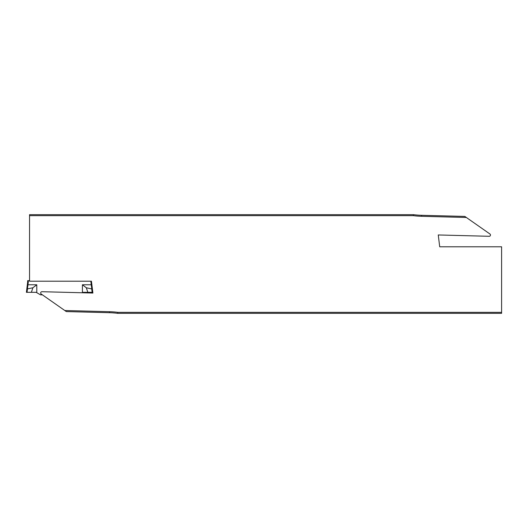 <?xml version="1.0" encoding="UTF-8"?>
<svg xmlns="http://www.w3.org/2000/svg" width="528" height="528" viewBox="0 0 528 528"><rect width="100%" height="100%" fill="white"/><g stroke="black" fill="none" stroke-linecap="round" stroke-linejoin="round"><path stroke-width="0.79" d="M28.288 280.678L28.288 281.497A10.072 10.072 0 0 1 28.215 282.718L27.416 288.922L27.964 284.77L36.788 284.77L32.875 287.78L26.809 289.014L26.407 292.274L27.588 282.645A9.438 9.438 0 0 0 27.661 281.497L27.661 280.678L29.548 280.678M42.405 294.842L40.517 294.842L36.155 292.321L26.4 292.321M26.407 292.274L27.034 292.321A7.273 0.627 -83 0 0 27.034 292.321L27.489 288.915L26.809 289.014M87.82 292.321L86.328 287.78L91.714 288.915L92.162 292.321L83.048 292.321L82.289 292.763M32.875 287.78L31.383 292.321M86.328 287.78L82.414 284.77L91.238 284.77L91.786 288.922L91.238 284.77L91.865 284.691L92.803 292.321L92.162 292.321A7.273 0.627 -97 0 0 92.162 292.321L92.796 292.274L91.436 281.213L29.548 281.213L29.548 214.658L413.483 214.658L413.424 215.668L29.548 215.668M91.714 288.915L92.393 289.014M92.803 292.321L92.888 293.04L41.95 291.707A1.261 1.261 0 0 0 41.197 293.997L64.805 310.523L109.58 311.698A79.688 79.688 0 0 1 117.724 312.332L117.665 313.342L501.6 313.342L501.6 246.787L439.712 246.787L438.26 234.96L489.192 236.293A1.261 1.261 0 0 0 489.951 234.003L464.838 216.421L421.568 215.292A78.679 78.679 0 0 1 413.483 214.658M421.568 215.292L421.568 216.302L466.343 217.477M421.568 216.302A79.688 79.688 0 0 1 413.424 215.668M501.6 312.332L117.724 312.332M64.805 310.523L66.31 311.579L109.58 312.708A78.679 78.679 0 0 1 117.665 313.342M28.215 282.718L27.588 282.645A9.438 9.438 0 0 0 27.661 281.497L28.288 281.497M36.788 284.77L36.788 292.684M82.414 292.684L82.414 284.77M91.238 284.77L90.988 282.718A10.072 10.072 0 0 1 90.915 281.497L90.915 281.213M27.337 284.691L27.964 284.77M90.988 282.718L91.615 282.645M90.915 281.497L91.469 281.497M109.58 311.698L109.58 312.708"/></g></svg>
